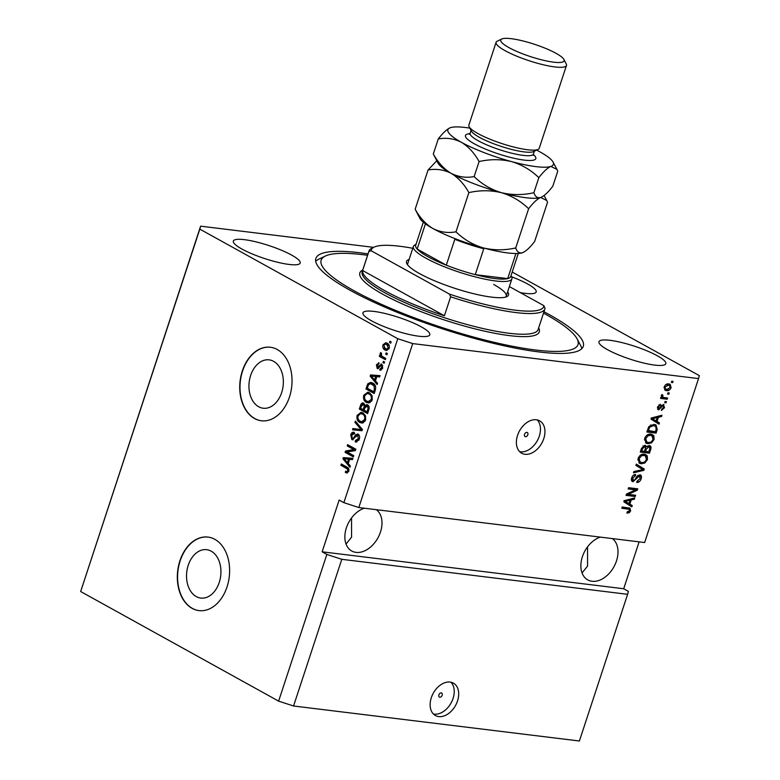 <?xml version="1.0" encoding="UTF-8"?>
<svg xmlns="http://www.w3.org/2000/svg" width="780" height="780" viewBox="0 0 780 780"><rect width="100%" height="100%" fill="white"/><g stroke="black" fill="none" stroke-linecap="round" stroke-linejoin="round"><path stroke-width="1.17" d="M438.896 694.843A2.311 1.589 119 0 0 439.413 697.076A2.311 1.589 119 0 0 442.172 695.253A2.311 1.589 119 0 0 441.656 693.02A2.311 1.589 119 0 0 438.896 694.843M431.301 697.73A18.515 12.714 119 0 0 435.445 715.543A18.515 12.714 119 0 0 457.529 700.947A18.515 12.714 119 0 0 453.385 683.134A18.515 12.714 119 0 0 431.301 697.73M433.387 713.973A18.515 12.714 119 0 0 453.053 698.471A18.515 12.714 119 0 0 450.967 682.227M524.54 434.343A2.311 1.589 119 0 0 525.067 436.576A2.311 1.589 119 0 0 527.826 434.743A2.311 1.589 119 0 0 527.309 432.52A2.311 1.589 119 0 0 524.54 434.343M517.55 435.415A18.515 12.714 119 0 0 521.693 453.229A18.515 12.714 119 0 0 543.777 438.633A18.515 12.714 119 0 0 539.633 420.82A18.515 12.714 119 0 0 517.55 435.415M519.636 451.659A18.515 12.714 119 0 0 539.292 436.156A18.515 12.714 119 0 0 537.206 419.913M196.268 596.583A24.375 17.082 -83 0 0 200.772 598.065A24.375 17.082 -83 0 0 220.116 579.257A24.375 17.082 -83 0 0 211.204 551.167A24.375 17.082 -83 0 0 206.7 549.685A24.375 17.082 -83 0 0 187.346 568.493A24.375 17.082 -83 0 0 196.268 596.583M258.677 406.75A24.375 17.082 -83 0 0 263.182 408.232A24.375 17.082 -83 0 0 282.535 389.425A24.375 17.082 -83 0 0 273.614 361.335A24.375 17.082 -83 0 0 269.11 359.853A24.375 17.082 -83 0 0 249.766 378.661A24.375 17.082 -83 0 0 258.677 406.75M254.534 418.529A37.04 25.954 -83 0 0 261.388 420.771A37.04 25.954 -83 0 0 290.784 392.194A37.04 25.954 -83 0 0 277.231 349.498A37.04 25.954 -83 0 0 270.387 347.246A37.04 25.954 -83 0 0 240.981 375.833A37.04 25.954 -83 0 0 254.534 418.529M270.514 347.266A37.04 25.954 -83 0 0 241.225 375.96A37.04 25.954 -83 0 0 254.797 418.558A37.04 25.954 -83 0 0 261.514 420.79M192.124 608.361A37.04 25.954 -83 0 0 198.968 610.603A37.04 25.954 -83 0 0 228.374 582.026A37.04 25.954 -83 0 0 214.822 539.331A37.04 25.954 -83 0 0 207.977 537.079A37.04 25.954 -83 0 0 178.571 565.666A37.04 25.954 -83 0 0 192.124 608.361M208.104 537.098A37.04 25.954 -83 0 0 178.815 565.792A37.04 25.954 -83 0 0 192.387 608.39A37.04 25.954 -83 0 0 199.105 610.623M364.338 508.219A24.073 16.526 119 0 0 346.378 527.865A24.073 16.526 119 0 0 351.76 551.011A24.073 16.526 119 0 0 380.474 532.038A24.073 16.526 119 0 0 376.321 509.681M346.047 544.05L351.565 537.196L351.546 517.969M600.346 537.118A24.073 16.526 119 0 0 582.387 556.764A24.073 16.526 119 0 0 587.769 579.91A24.073 16.526 119 0 0 616.483 560.937A24.073 16.526 119 0 0 612.329 538.58M582.056 572.949L587.574 566.095L587.554 546.868M371.465 320.765A35.188 6.835 18.2 0 0 407.365 334.055A35.188 6.835 18.2 0 0 429.809 334.805A35.188 6.835 18.2 0 0 421.298 326.859A35.188 6.835 18.2 0 0 385.398 313.57A35.188 6.835 18.2 0 0 362.953 312.819A35.188 6.835 18.2 0 0 371.465 320.765M607.474 349.664A35.188 6.835 18.2 0 0 643.373 362.953A35.188 6.835 18.2 0 0 665.818 363.704A35.188 6.835 18.2 0 0 657.296 355.758A35.188 6.835 18.2 0 0 621.407 342.469A35.188 6.835 18.2 0 0 598.962 341.718A35.188 6.835 18.2 0 0 607.474 349.664M520.211 292.578A35.188 6.835 18.2 0 0 536.201 291.944A35.188 6.835 18.2 0 0 527.68 284.008A35.188 6.835 18.2 0 0 511.602 276.812M241.849 249.005A35.188 6.835 18.2 0 0 277.748 262.294A35.188 6.835 18.2 0 0 300.193 263.045A35.188 6.835 18.2 0 0 291.681 255.109A35.188 6.835 18.2 0 0 255.781 241.81A35.188 6.835 18.2 0 0 233.337 241.059A35.188 6.835 18.2 0 0 241.849 249.005M368.043 253.9A140.741 27.339 18.2 0 0 315.871 258.424A140.741 27.339 18.2 0 0 349.927 290.18A140.741 27.339 18.2 0 0 493.516 343.356A140.741 27.339 18.2 0 0 583.284 346.34A140.741 27.339 18.2 0 0 549.227 314.584A140.741 27.339 18.2 0 0 543.972 311.747M373.63 247.357L200.606 226.171L80.662 591.533L278.616 701.123L293.553 705.998L341.786 559.309L627.617 594.311L628.417 591.357L623.698 588.754L639.122 541.866M293.553 705.998L579.394 741L627.617 594.311M278.616 701.123L326.849 554.434L341.786 559.309M698.539 378.593L644.641 542.539L358.81 507.536L412.708 343.59L698.539 378.593L699.338 375.638L512.187 272.035M628.329 494.354L635.632 495.251L635.222 496.509L626.048 495.378L626.486 494.042L635.476 489.85L628.163 488.953L628.573 487.695L637.748 488.816L637.309 490.162L628.329 494.354L627.178 493.72M639.736 474.698C641.394 475.137 641.872 476.512 641.16 478.832C640.204 481.357 638.722 482.576 636.733 482.488L637.026 481.221L640.117 478.589L639.356 475.956L633.029 481.709C631.478 481.328 631.02 480.061 631.673 477.896C632.512 475.615 633.828 474.484 635.632 474.523L635.339 475.79L632.755 477.984L633.467 480.46L634.53 480.178L636.928 476.297L640.448 474.923M638.176 475.303L639.775 476.083L637.816 475.312M633.711 480.47L631.849 481.055L632.317 481.494M631.4 479.017L633.467 480.46M636.324 464.11L644.251 469.043L643.832 470.34L633.457 472.826L633.886 471.539L642.944 469.628L635.895 465.416L636.324 464.11M647.488 459.576L644.875 462.959L641.326 463.798L639.444 463.232L638.079 458.416C639.629 455.198 641.725 453.794 644.368 454.214L647.254 455.851L647.488 459.576L646.532 459.04M654.088 439.491L651.485 442.874L647.936 443.713L646.045 443.157L644.68 438.331C646.23 435.113 648.326 433.709 650.968 434.128L653.855 435.767L654.088 439.491L653.133 438.965M657.033 421.483L659.432 422.877L659.002 424.183L651.095 419.201L651.495 417.973L661.947 415.243L661.518 416.54L658.427 417.261L657.033 421.483L655.863 420.829L659.432 422.877M671.775 381.186L673.082 381.352L672.672 382.61L671.365 382.444L671.775 381.186M668.694 383.916L670.186 384.345L671.112 387.719C669.981 390.058 668.46 391.034 666.549 390.673L665.135 390.253L664.199 386.87C665.311 384.56 666.812 383.575 668.694 383.916M667.953 392.798L669.269 392.964L668.85 394.212L667.543 394.056L667.953 392.798M664.16 397.556L667.621 397.985L667.202 399.233L660.533 398.414L660.943 397.166L662.005 397.293L661.313 395.665L662.054 394.524L662.854 395.109L662.864 397.166L664.16 397.556M665.116 401.427L666.432 401.593L666.023 402.841L664.706 402.685L665.116 401.427M663.361 404.479L664.541 407.706L661.411 410.436L661.703 409.168L663.614 407.511L663.117 405.756L662.415 405.97L658.603 409.929L657.608 406.916L660.465 404.284L658.583 406.985L658.876 408.661L663.361 404.479L664.004 404.674M662.415 405.366L661.235 405.317M657.384 407.852L658.876 408.661M654.108 424.398L656.038 424.973L657.238 429.565L656.058 433.124L646.883 432.003L648.804 426.689L654.108 424.398M649.194 445.497C650.939 445.819 651.437 447.145 650.686 449.485L649.457 453.209L640.283 452.078L641.511 448.334L644.914 445.302L646.396 446.891L649.194 445.497L650.072 445.77M644.914 445.302L645.538 445.497M629.85 504.163L632.249 505.557L631.819 506.863L623.912 501.881L624.312 500.653L634.764 497.913L634.335 499.219L631.244 499.941L629.85 504.163L628.68 503.509L632.249 505.557M630.63 510.861L629.362 512.665L626.915 513.113L627.208 511.846L629.577 510.666L629.294 509.33L621.816 508.248L622.225 506.99L629.977 508.18L630.63 510.861L629.655 510.315M358.81 507.536L343.873 502.661L339.154 500.048L322.14 551.821L326.849 554.434M343.873 502.661L397.771 338.715L412.708 343.59M80.662 591.533L199.816 229.125L397.771 338.715M347.188 452.02L353.759 455.656L353.34 456.904L345.091 452.341L345.53 451.006L353.788 449.553L347.207 445.906L347.627 444.659L355.875 449.221L355.427 450.567L347.188 452.02M355.456 440.466L358.342 438.633L357.727 435.415L351.839 439.569L350.727 434.811C351.565 432.559 352.794 431.779 354.412 432.471L354.11 433.777L351.712 435.308L352.267 438.331L353.233 438.399L355.534 434.918L358.118 434.148C359.599 435.23 359.98 436.936 359.268 439.276L356.119 442.094L355.154 441.773L355.456 440.466L357.425 440.798L358.927 440.135M357.727 435.415L359.034 435.572L357.727 435.415M352.531 439.803L353.145 439.735L351.858 437.98M353.594 432.208L354.412 432.471M354.11 433.777L354.851 433.787M352.267 438.331L353.584 438.487M357.406 433.904L358.118 434.148M355.378 421.073L362.369 429.439L361.949 430.735L352.511 429.79L352.93 428.493L361.169 429.624L354.949 422.38L355.378 421.073M365.596 420.02L363.129 422.867L359.902 422.526C357.396 421.307 356.479 418.909 357.133 415.331L361.159 412.279L362.944 412.893L365.508 415.769L365.596 420.02M372.197 399.935L369.74 402.782L366.502 402.441C364.006 401.232 363.08 398.834 363.743 395.245L367.76 392.203L369.554 392.818L372.109 395.684L372.197 399.935M375.433 380.854L377.549 383.273L377.12 384.579L370.139 376.155L370.549 374.936L380.065 375.638L379.636 376.945L376.818 376.642L375.433 380.854M389.971 341.26L391.151 341.913L390.741 343.161L389.561 342.517L389.971 341.26M387.114 343.2C388.957 344.019 389.639 345.735 389.171 348.328L386.363 350.483L384.959 349.976C383.156 349.138 382.483 347.441 382.96 344.887L385.749 342.722L387.114 343.2M386.159 352.872L387.338 353.515L386.919 354.773L385.739 354.12L386.159 352.872M382.629 356.665L385.739 358.381L385.32 359.639L379.324 356.314L379.733 355.066L380.698 355.592L380.113 353.515L380.825 352.511L381.527 353.457L381.478 355.758L382.629 356.665M383.37 361.335L384.55 361.988L384.14 363.246L382.96 362.593L383.37 361.335M380.045 368.764L381.82 367.594L381.43 365.459L377.218 368.501L376.418 364.767L379.07 362.856L378.768 364.172L377.286 365.196L377.51 367.175L381.693 364.114L382.648 368.16L379.733 370.081L380.045 368.764L382.346 368.901M380.24 370.198L380.738 370.207M382.824 365.674L380.786 365.44M377.695 368.667L378.183 368.618M378.573 362.739L379.07 362.856M378.358 368.56L377.52 367.185L379.45 367.214L381.742 364.143M381.079 363.899L381.693 364.114M372.694 383.058C375.209 384.199 376.096 386.5 375.356 389.961L374.185 393.529L365.937 388.957L367.838 383.721L370.773 382.375L372.694 383.058M367.585 404.888C369.145 405.883 369.554 407.55 368.803 409.89L367.575 413.605L359.327 409.042L360.565 405.298C361.238 403.27 362.29 402.548 363.724 403.133L365.011 405.434L367.585 404.888L366.727 404.596M363.07 402.909L363.724 403.133L362.252 404.508M348.25 463.534L350.366 465.952L349.937 467.259L342.956 458.835L343.356 457.616L352.882 458.318L352.453 459.625L349.635 459.313L348.25 463.534M347.529 472.875L345.306 472.485L345.618 471.169L346.671 471.539L347.792 470.71L347.578 469.121L340.86 465.202L341.279 463.954L346.876 467.054C348.514 467.668 349.138 469.092 348.738 471.305L346.651 472.973M200.606 226.171L199.816 229.125M391.131 341.894L390.868 342.673L389.561 342.517M387.007 350.473L384.959 349.976M386.266 350.142L384.218 347.773M383.965 345.004L382.96 344.887M384.579 344.311L386.441 342.888M389.23 345.608L385.622 344.077L383.799 345.394L385.369 348.719L386.51 349.128L388.323 347.822L386.753 344.487L385.622 344.077M386.51 349.128L388.859 349.05M388.069 344.643L386.753 344.487M389.279 347.939L388.323 347.822M387.075 354.296L385.739 354.12M387.055 354.286L387.309 353.506M385.476 359.161L379.324 356.314M380.64 356.479L380.923 355.622M381.41 355.68L380.698 355.592M381.401 353.681L380.113 353.515M384.296 362.768L382.96 362.593M384.267 362.758L384.52 361.978M381.069 370.13L381.342 368.969M382.775 367.712L381.82 367.594M382.736 365.615L382.102 365.606L382.736 365.615M377.413 364.894L376.418 364.767M378.046 364.153L379.031 363.041M378.817 367.341L377.871 367.224M377.452 383.565L371.456 376.321L370.139 376.155M371.534 376.058L371.855 375.092L370.549 374.936M371.855 375.092L380.045 375.706M372.928 376.252L371.202 376.019L374.605 379.909L375.726 376.516L372.304 376.184M375.697 380.045L374.605 379.909M373.123 376.272L371.202 376.019M376.818 376.652L375.726 376.516M374.341 393.052L365.937 388.957M367.244 389.123L367.497 388.343M368.921 384.277L367.838 383.721M369.145 383.877L371.436 382.512M375.492 386.139L373.581 384.472L370.685 383.731L368.735 384.501L368.004 386.119L367.312 388.235L373.63 391.735L374.341 389.581L374.127 385.905L370.685 383.731M374.722 391.872L373.63 391.735M373.581 384.472L372.274 384.306M375.443 386.061L374.127 385.905M375.433 389.717L374.341 389.581M368.735 402.997L366.502 402.441M367.819 402.607L365.108 399.604M364.855 395.382L363.743 395.245M365.488 394.387L368.452 392.35M372.128 395.733L370.422 394.222L368.384 393.715M370.422 394.222L367.078 393.549L364.709 395.772C364.221 398.522 364.962 400.335 366.931 401.193L369.593 401.827L371.758 400.969M368.95 393.724L367.078 393.549M372.314 399.545L371.231 399.418C371.709 396.727 370.997 394.943 369.115 394.056M368.277 401.661L371.231 399.418M367.741 413.127L359.327 409.042M360.643 409.198L360.896 408.427M367.399 404.8L366.327 405.6L365.011 405.434M368.491 406.312L366.639 405.97L367.175 406.156L364.894 407.901L364.133 410.221L367.029 411.82L368.14 408.057L367.175 406.156L369.077 406.809M364.757 404.615L362.983 404.293L363.451 404.459L361.384 406.263L360.711 408.32L363.168 409.685L364.231 406.185L363.451 404.459L364.884 404.693M365.518 406.526L365.479 405.493M364.27 409.822L363.168 409.685M365.537 406.351L364.231 406.185M368.121 411.957L367.029 411.82M369.194 408.184L368.14 408.057M368.93 409.461L367.848 409.325M362.125 423.082L359.902 422.526M361.208 422.682L358.507 419.679M358.254 415.467L357.133 415.331M358.888 414.473L361.852 412.425M365.518 415.818L363.821 414.297L361.784 413.79M363.821 414.297L360.477 413.634L358.108 415.857C357.62 418.606 358.361 420.42 360.331 421.278L362.993 421.912L365.157 421.054M362.349 413.8L360.477 413.634M365.713 419.63L364.63 419.494C365.108 416.812 364.397 415.019 362.515 414.141M361.676 421.746L364.63 419.494M353.827 429.916L354.247 428.668M362.271 429.76L361.169 429.624M362.485 429.79L356.255 422.536L354.949 422.38M356.772 442.075L355.154 441.773M356.46 441.938L356.743 440.719M359.414 438.769L358.342 438.633M351.839 434.947L350.727 434.811M352.453 433.992L354.247 432.393M356.509 435.572L356.84 435.074L355.534 434.918M356.84 435.074L358.069 434.119M353.496 456.427L345.091 452.341M346.408 452.498L346.846 451.162L345.53 451.006M346.846 451.162L353.788 449.553M355.095 449.709L347.207 445.906M348.523 446.072L348.777 445.292M350.269 466.245L344.273 459.001L342.956 458.835M344.351 458.738L344.672 457.772L343.356 457.616M344.672 457.772L352.862 458.386M345.745 458.933L344.019 458.698L347.422 462.589L348.543 459.196L345.121 458.864M348.514 462.725L347.422 462.589M345.94 458.952L344.019 458.698M349.635 459.332L348.543 459.196M347.266 472.953L345.306 472.485M346.622 472.651L346.876 471.569M346.671 471.539L348.65 471.559M348.865 470.847L347.792 470.71M348.875 469.277L347.578 469.121M348.894 469.277L340.86 465.202M342.176 465.368L342.43 464.587M671.521 381.966L672.672 382.61M670.254 387.241L671.112 387.719M668.284 389.356L665.369 390.019L666.549 390.673M665.369 390.019L664.628 389.873M669.523 384.082L670.137 386.207M664.316 386.558L665.837 389.084L666.958 389.415L670.176 387.572L669.474 385.505L665.857 384.579M664.004 387.738L665.837 389.084M667.173 384.53L668.353 385.174L665.145 387.026M669.474 385.505L668.353 385.174M667.7 393.578L668.85 394.212M666.276 397.819L666.023 398.58L667.202 399.233M666.023 398.58L660.689 397.927M661.966 394.622L662.854 395.109M661.43 395.382L662.454 395.947M661.274 395.294L662.864 397.166M664.862 402.207L666.023 402.841M663.692 407.238L664.541 407.706M661.381 405.395L662.415 405.97M658.993 408.661L657.589 409.295M659.022 404.752L660.163 405.551M657.755 406.526L658.583 406.985M663.312 404.469L663.605 406.029M658.252 422.224L657.852 423.452M660.416 415.642L661.518 416.54M660.338 415.886L657.248 416.608L658.427 417.261M657.248 416.608L656.984 417.417M652.948 419.006L656.097 420.937L657.218 417.544L656.038 416.89L651.076 418.051M652.782 418.928L656.097 420.937M651.407 418.236L653.377 419.221M657.218 417.544L652.246 418.704M656.273 429.029L657.238 429.565M655.132 431.701L654.888 432.471L656.058 433.124M654.888 432.471L647.049 431.515M655.405 424.69L656.409 427.381M647.429 430.355L655.405 431.74L656.107 429.585L655.765 426.406L652.499 425.002L650.267 425.188M648.121 428.23L649.067 428.756L648.365 430.872M648.892 426.562L649.808 427.069L649.067 428.756M652.499 425.002L653.679 425.646L649.808 427.069M655.765 426.406L653.679 425.646M650.354 442.25L651.485 442.874M650.306 442.221L646.756 443.06L647.936 443.713M646.756 443.06L645.508 442.786M652.041 434.372L653.855 435.767M652.684 435.113L653.201 437.56M644.826 437.941L645.752 438.457L646.727 441.987L648.356 442.465C650.306 442.786 651.865 441.753 653.016 439.374L651.992 435.815L649.35 434.733L647.098 435.006M644.387 439.686L646.727 441.987M647.137 435.026L648.277 435.649L645.752 438.457M649.35 434.733L650.53 435.386L648.277 435.649M651.992 435.815L650.53 435.386M648.531 451.786L648.277 452.556L649.457 453.209M648.277 452.556L640.438 451.591M644.865 445.302L646.396 446.891M649.408 445.536L649.837 447.535M647.605 446.101L649.34 446.921L647.078 446.121M646.054 446.696L645.557 447.457M643.471 445.926L645.118 446.716L642.983 445.936M641.764 450.957L644.504 451.288L645.557 447.827L644.65 446.579L642.447 448.9L641.764 450.957L640.819 450.43M645.587 451.425L648.804 451.815L649.906 448.1L648.784 446.755L646.347 449.114L645.587 451.425L644.641 450.898M643.754 462.335L644.875 462.959M643.705 462.306L640.156 463.144L641.326 463.798M640.156 463.144L638.908 462.872M645.44 454.447L647.254 455.851M646.074 455.198L646.6 457.645M638.216 458.016L639.151 458.533L640.126 462.072L641.755 462.54C643.705 462.862 645.255 461.838 646.415 459.449L645.392 455.9L642.749 454.808L640.497 455.081M637.786 459.761L640.126 462.072M640.536 455.101L641.677 455.735L639.151 458.533M642.749 454.808L643.919 455.462L641.677 455.735M645.392 455.9L643.919 455.462M636.304 464.178L644.251 469.043M643.071 468.39L642.71 469.492M642.652 469.677L643.832 470.34M642.652 469.687L633.799 471.812M640.204 478.306L641.16 478.832M638.137 481.036L636.919 481.699M634.257 474.727L635.339 475.79M634.159 475.137L633.38 475.244M631.819 477.477L632.755 477.984M639.795 474.708L640.292 476.794M634.296 495.085L634.042 495.856L635.222 496.509M634.042 495.856L626.203 494.89M628.319 488.465L637.309 490.162M636.412 488.651L636.129 489.508M631.069 504.904L630.669 506.132M633.233 498.313L634.335 499.219M633.155 498.566L630.065 499.288L631.244 499.941M630.065 499.288L629.801 500.097M625.765 501.676L628.914 503.617L630.035 500.224L628.856 499.57L623.893 500.731M625.599 501.608L628.914 503.617M624.224 500.916L626.194 501.901M630.035 500.224L625.063 501.384M628.514 511.758L629.362 512.665M628.183 512.011L627.071 512.441M621.972 507.76L629.294 509.33M629.284 507.907L629.587 509.691M322.14 551.821L623.698 588.754M507.624 291.837A53.703 10.432 -161.8 0 1 506.883 296.624A53.703 10.432 -161.8 0 1 469.394 292.627A53.703 10.432 -161.8 0 1 419.494 273.565A53.703 10.432 -161.8 0 1 406.868 263.738A53.703 10.432 -161.8 0 1 409.11 259.447M505.557 297.112A51.85 10.072 18.2 0 0 506.21 296.147A51.85 10.072 18.2 0 0 493.662 284.447M367.594 255.284A135.184 26.257 18.2 0 0 325.319 256.055A135.184 26.257 18.2 0 0 353.866 290.657A135.184 26.257 18.2 0 0 503.666 344.458A135.184 26.257 18.2 0 0 577.083 338.832A135.184 26.257 18.2 0 0 545.288 314.106A135.184 26.257 18.2 0 0 543.514 313.131M315.685 261.232A140.741 27.339 -161.8 0 1 318.513 259.331L325.319 256.055M368.989 251.023A92.596 17.989 -161.8 0 0 368.862 251.531L362.622 270.514A92.596 17.989 18.2 0 0 385.154 290.901A92.596 17.989 18.2 0 0 444.395 315.783L450.635 296.8A92.596 17.989 -161.8 0 0 544.918 308.87L538.102 329.579A92.596 17.989 18.2 0 1 479.056 327.61A92.596 17.989 18.2 0 1 384.589 292.627A92.596 17.989 18.2 0 1 362.183 271.732L368.989 251.023A92.596 17.989 -161.8 0 1 371.846 248.216L374.117 247.124A90.743 17.628 18.2 0 0 371.153 250.76L449.485 294.128A90.743 17.628 18.2 0 0 543.894 305.682L545.044 308.363A92.596 17.989 -161.8 0 1 544.918 308.87M412.776 248.284A90.743 17.628 18.2 0 0 374.117 247.124M509.359 286.572L543.894 305.682M368.862 251.531L371.153 250.76M449.485 294.128L450.635 296.8M577.083 338.832L580.622 345.511A140.741 27.339 -161.8 0 1 581.763 348.709M510.998 275.662L511.534 276.666A51.85 10.072 -161.8 0 1 511.885 278.889A51.85 10.072 -161.8 0 1 478.813 277.787A51.85 10.072 -161.8 0 1 425.919 258.19A51.85 10.072 -161.8 0 1 413.371 246.49L407.696 263.747A51.85 10.072 18.2 0 0 407.648 264.917M362.622 270.514L444.395 315.783M413.371 246.49A51.85 10.072 -161.8 0 1 414.97 244.92L415.994 244.423M423.306 222.202L415.691 245.349A49.998 9.711 18.2 0 0 417.154 249.044A49.998 9.711 18.2 0 0 427.791 256.63A49.998 9.711 18.2 0 0 446.306 265.18A49.998 9.711 18.2 0 0 475.254 274.638L507.692 278.606A49.998 9.711 18.2 0 0 510.695 276.578L518.3 253.441M425.431 223.86L417.154 249.044L446.306 265.18L454.808 239.294A49.998 9.711 -161.8 0 0 483.766 248.752L475.254 274.638A49.998 9.711 18.2 0 0 507.692 278.606L515.941 253.51M496.099 42.305L468.858 125.141A37.04 7.196 18.2 0 0 469.111 126.721L471.471 131.176A33.335 6.474 18.2 0 0 479.31 137.27A33.335 6.474 18.2 0 0 510.286 149.097A33.335 6.474 18.2 0 0 533.549 151.583L538.093 149.399A37.04 7.196 18.2 0 0 539.233 148.278L566.465 65.442A37.04 7.196 -161.8 0 1 542.841 64.662A37.04 7.196 -161.8 0 1 505.06 50.661A37.04 7.196 -161.8 0 1 496.099 42.305A37.04 7.196 -161.8 0 1 497.24 41.184L501.774 39A33.335 6.474 18.2 0 0 508.813 47.531A33.335 6.474 18.2 0 0 545.756 60.801A33.335 6.474 18.2 0 0 563.852 59.407A33.335 6.474 18.2 0 0 556.013 53.313A33.335 6.474 18.2 0 0 525.047 41.486A33.335 6.474 18.2 0 0 501.774 39M469.111 126.721A37.04 7.196 18.2 0 0 477.828 133.497A37.04 7.196 18.2 0 0 512.236 146.64A37.04 7.196 18.2 0 0 538.093 149.399M415.165 209.225L419.874 218.371A55.555 10.793 -161.8 0 0 432.939 228.54C425.831 224.221 419.903 217.786 415.165 209.225L428.054 170.02C436.108 168.548 443.791 169.64 451.094 173.316C458.201 177.626 464.129 184.06 468.868 192.621L455.978 231.826C447.925 233.298 440.242 232.206 432.939 228.54A55.555 10.793 18.2 0 0 483.22 247.894C472.826 244.754 463.749 239.401 455.978 231.826M436.751 160.748L428.054 170.02M515.726 247.942C504.777 250.439 493.945 250.419 483.22 247.894A55.555 10.793 18.2 0 0 522.551 252.71C519.334 253.539 517.052 251.95 515.726 247.942L528.616 208.738C533.208 202.722 537.235 198.968 540.706 197.486L546.751 200.509L547.541 202.254L534.651 241.459C530.059 247.474 526.022 251.228 522.551 252.71A55.555 10.793 18.2 0 0 523.341 252.388A55.555 10.793 18.2 0 0 523.429 252.349L522.551 252.71M468.868 192.621C479.817 190.125 490.649 190.135 501.374 192.67C511.768 195.799 520.845 201.162 528.616 208.738M540.706 197.486A55.555 10.793 18.2 0 0 541.495 197.165A55.555 10.793 18.2 0 0 541.583 197.125L540.706 197.486C537.488 198.315 535.207 196.726 533.881 192.719C522.932 195.214 512.099 195.195 501.374 192.67A55.555 10.793 18.2 0 0 540.706 197.486C544.187 196.004 548.213 192.25 552.806 186.235L557.749 171.191L556.969 169.445L550.924 166.423A55.555 10.793 18.2 0 0 553.039 162.045A55.555 10.793 18.2 0 0 539.975 151.886A55.555 10.793 18.2 0 0 536.64 150.101M451.094 173.316A55.555 10.793 18.2 0 0 501.374 192.67C490.981 189.53 481.904 184.178 474.133 176.602C466.079 178.074 458.396 176.982 451.094 173.316C443.986 168.997 438.058 162.562 433.319 154.001L438.029 163.147A55.555 10.793 18.2 0 0 451.094 173.316M469.872 128.144A55.555 10.793 18.2 0 0 450.362 127.705A55.555 10.793 18.2 0 0 449.572 128.027A55.555 10.793 18.2 0 0 461.311 142.252A55.555 10.793 18.2 0 0 511.592 161.606A55.555 10.793 18.2 0 0 550.924 166.423C547.453 167.905 543.416 171.659 538.824 177.674L533.881 192.719M450.362 127.705C446.94 129.149 442.904 132.902 438.262 138.957C446.326 137.485 453.999 138.577 461.311 142.252C468.419 146.562 474.347 152.997 479.086 161.557C490.035 159.061 500.867 159.071 511.592 161.606C521.976 164.746 531.063 170.099 538.824 177.674M479.086 161.557L474.133 176.602M438.262 138.957L433.319 154.001M563.852 59.407L566.212 63.862A37.04 7.196 -161.8 0 1 566.465 65.442M380.25 366.005L378.944 365.84M368.16 385.69L367.048 385.554M361.686 405.434L360.565 405.298M365.001 407.599L363.899 407.472M361.354 428.532L360.048 428.376M355.553 436.917L354.412 436.781M347.841 468.507L346.525 468.341M660.65 406.546L661.654 407.101M653.182 417.593L654.361 418.246M649.73 448.958L650.686 449.485M641.501 448.383L642.447 448.9M645.392 448.588L646.347 449.114M635.788 478.296L636.626 478.764M625.999 500.273L627.178 500.926M626.944 508.365L628.115 509.018M538.668 327.873A94.448 18.349 -161.8 0 1 487.325 331.763A94.448 18.349 -161.8 0 1 382.707 294.197A94.448 18.349 -161.8 0 1 362.739 270.026M533.335 154.537A37.04 7.196 -161.8 0 1 519.304 159.354A37.04 7.196 -161.8 0 1 474.415 143.851A37.04 7.196 -161.8 0 1 469.892 133.682M471.042 130.367L470.106 133.204A33.335 6.474 18.2 0 0 478.179 140.722A33.335 6.474 18.2 0 0 512.187 153.319A33.335 6.474 18.2 0 0 533.442 154.021L533.442 155.337L532.935 154.713M381.147 365.362L382.463 365.518M377.686 367.244L379.002 367.399M352.735 438.487L354.042 438.652M511.885 278.889L506.21 296.147M544.099 195.517L546.663 200.343M553.039 162.045L556.881 169.28M534.378 151.193L533.442 154.021M469.336 134.257L470.106 133.204"/></g></svg>
